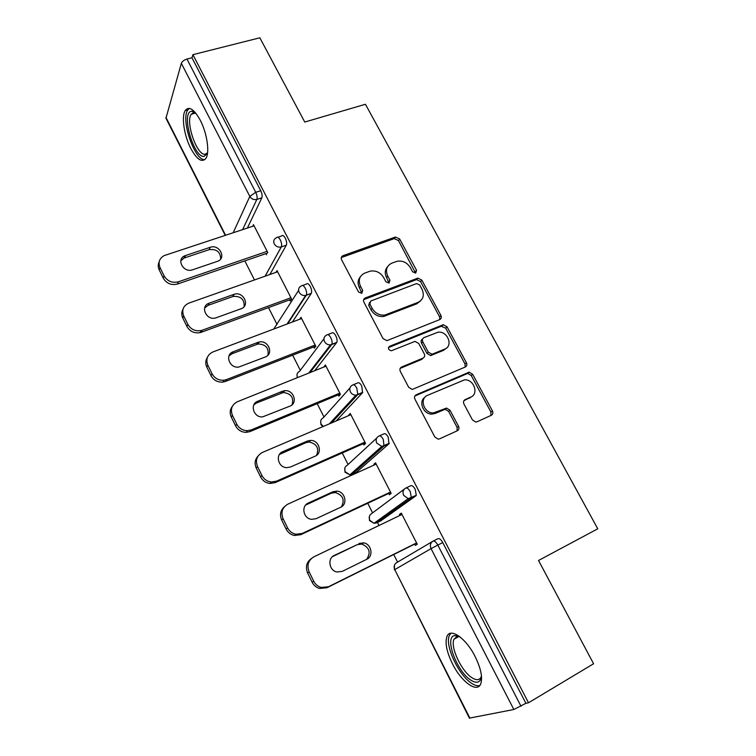 <?xml version="1.0" encoding="UTF-8"?>
<svg xmlns="http://www.w3.org/2000/svg" width="756" height="756" viewBox="0 0 756 756"><rect width="100%" height="100%" fill="white"/><g stroke="black" fill="none" stroke-linecap="round" stroke-linejoin="round"><path stroke-width="1.13" d="M415.677 273.086L416.537 270.27L399.659 238.99L395.435 237.015L342.988 255.689C341.287 256.511 340.824 257.872 341.599 259.762L358.552 291.986L361.755 293.337L362.71 290.427L360.499 286.24C357.975 280.136 359.421 275.742 364.836 273.058L370.317 271.12C375.968 270.279 380.429 272.443 383.689 277.613L385.881 281.742L389.038 283.094L389.945 280.23L387.743 276.101C385.21 270.081 386.59 265.753 391.863 263.135L397.155 261.255C402.712 260.414 407.115 262.549 410.376 267.671L412.568 271.754L415.677 273.086M415.573 273.114L398.478 240.569L394.254 238.603L341.268 257.598M361.85 293.3L359.393 287.734L360.499 286.24M389.038 283.094L386.571 277.603L387.743 276.101M475.108 656.52C465.819 637.866 450.056 627.215 446.9 636.637C444.887 642.959 446.72 651.974 452.4 663.692C461.245 681.789 477.376 693.63 480.788 683.717C482.763 677.385 480.863 668.323 475.108 656.52M200.274 120.242C194.018 109.072 189 105.84 185.211 110.556C181.251 116.585 184.171 135.768 190.786 148.431C196.995 159.752 202.069 163.012 205.991 158.221C209.847 152.372 207.04 133.075 200.274 120.242M472.462 419.939L475.779 422.056L477.008 421.801L491.287 415.299C492.893 414.335 493.262 412.87 492.411 410.895L472.651 374.277L469.126 372.179L416.244 394.764C414.553 395.728 414.127 397.212 414.959 399.215L434.842 436.996L438.121 439.151L439.491 438.877L457.323 430.759C458.977 429.767 459.374 428.265 458.523 426.261L450 410.234L446.598 408.098L433.368 412.927C423.908 413.447 419.079 398.431 427.631 395.284L464.477 379.871C473.728 378.917 479.219 393.904 470.752 397.146L465.129 399.631C463.504 400.585 463.107 402.05 463.957 404.035L472.462 419.939M192.903 54.668L259.847 37.8L304.762 122.047L365.441 104.262L597.769 528.803L538.527 560.48L593.592 663.749L528.501 702.778L192.903 54.668L191.977 57.787L186.959 59.053L255.736 192.298L260.744 190.72L191.977 57.787M439.718 319.599C441.334 318.73 441.731 317.35 440.918 315.45L421.857 280.136L417.851 278.113L365.261 297.968C363.56 298.828 363.107 300.226 363.901 302.145L383.046 338.556L386.883 340.672L439.718 319.599M447.023 326.781L466.424 362.738C467.265 364.675 466.877 366.102 465.271 367.019L412.247 389.463L408.703 387.318L400.321 371.385C399.499 369.4 399.933 367.945 401.625 367.01L423.01 358.127C424.674 357.21 425.089 355.774 424.258 353.827L418.758 343.479L414.997 341.381L391.343 350.784C388.291 349.886 387.724 348.384 389.633 346.276L443.262 324.711L447.023 326.781L445.69 328.142L465.025 364.014L466.424 362.738M225.212 235.371L165.961 118.229L181.345 63.343C182.168 61.406 184.039 59.97 186.959 59.053M528.501 702.778L525.902 703.307L513.844 709.506L469.41 718.124L394.745 569.608L469.901 718.162M397.58 562.105L393.734 554.517M379.021 525.496L377.461 522.424M377.376 522.264L376.857 521.234M372.604 512.861L367.747 503.269M353.175 474.532L352.901 474.012M352.759 473.728L352.258 472.736M348.081 464.496L342.241 452.986M323.984 416.991L317.218 403.628M300.321 370.317L292.638 355.178M277.065 324.466L268.512 307.607M254.186 279.361L244.821 260.896M252.693 226.29L253.487 224.664L267.766 252.532M265.942 253.638L266.547 254.81M433.169 541.079L437.979 538.678C439.416 538.225 441.013 539.538 442.761 542.591L437.818 545.076L520.997 706.236M525.902 703.307L442.761 542.591M260.744 190.72C262.086 193.621 262.445 195.993 261.841 197.845L247.392 228.038M406.066 487.922L410.64 485.777C411.992 485.182 413.523 486.382 415.233 489.368L416.282 495.312L415.857 495.87L380.892 520.771M379.795 520.525L378.879 519.778M379.484 435.815L383.831 433.897C385.087 433.169 386.562 434.265 388.234 437.176L388.943 443.791L356.161 472.538M353.402 384.709L357.531 383.008C358.713 382.149 360.121 383.141 361.755 385.985L362.549 392.714L336.136 420.969M327.811 334.606L331.733 333.084C332.829 332.101 334.18 332.999 335.777 335.768C337.081 338.527 337.422 340.72 336.817 342.355L314.685 370.714M302.693 285.447L306.416 284.095C307.437 282.999 308.731 283.802 310.291 286.505C311.623 289.35 311.963 291.618 311.33 293.309L292.402 322.009M278 237.214L281.582 236.004C282.527 234.814 283.765 235.532 285.286 238.159C286.647 241.098 286.987 243.441 286.316 245.19L269.883 274.504M289.614 299.867L290.219 301.068L291.551 298.951L277.017 270.582L276.016 272.34M313.712 346.947L314.335 348.166L315.772 346.22L300.973 317.331L299.678 319.268M338.253 394.878L338.886 396.116L340.446 394.367L325.363 364.94L323.974 366.991M363.249 443.706L363.891 444.963L365.573 443.394L350.217 413.428L348.837 415.545M388.707 493.432L389.368 494.726L391.173 493.356L375.524 462.823L373.804 464.316L374.163 465.016M414.657 544.103L415.327 545.416L417.255 544.254L401.313 513.144L399.461 514.43L399.962 515.412M323.88 366.811L325.912 365.998M348.61 415.11L350.633 414.25M373.804 464.316L375.817 463.4M399.461 514.43L401.474 513.466M387.592 266.651C384.899 269.731 384.558 273.379 386.571 277.603M360.338 276.819C357.739 279.947 357.427 283.585 359.393 287.734M439.831 319.552L439.595 316.849L420.601 281.61L416.603 279.597L363.617 299.678M419.665 284.917L416.556 283.585L370.771 301.001L369.826 303.94L372.169 308.382C375.193 313.315 379.417 315.545 384.832 315.063L418.059 302.362C423.265 299.622 424.579 295.256 421.999 289.246L419.665 284.917M369.571 302.485L368.682 305.386L369.826 303.94M420.61 300.812L416.802 303.799L383.651 316.48C378.246 316.962 374.031 314.742 371.016 309.818L368.682 305.386M465.167 367.057L465.025 364.014M423.133 358.07L421.716 359.421L400.17 368.389M388.471 347.599L441.249 326.261L442.572 324.891M444.774 349.092C453.638 345.908 447.382 330.589 437.951 332.234L424.04 337.592C422.396 338.48 421.98 339.898 422.802 341.835L428.302 352.154L431.978 354.252L444.774 349.092L443.432 350.397L446.276 348.242M422.595 339.009C421.083 339.945 420.723 341.334 421.517 343.167L422.802 341.835M443.432 350.397L430.665 355.566L426.998 353.468L421.517 343.167M445.69 328.142L441.249 326.261M471.659 396.654L463.9 400.737M424.938 397.269C418.04 401.606 423.464 414.571 432.016 414.09L435.248 413.419L436.599 412.247M457.068 430.873L457.106 427.386L448.62 411.396L445.218 409.27L435.248 413.419M490.927 415.469L490.918 412.048L471.224 375.515L467.718 373.426L414.883 396.002M159.214 269.883L163.258 278.161L164.09 275.883L160.026 267.586L159.214 269.883C157.919 267.095 157.909 264.42 159.185 261.841M164.09 275.883C167.445 281.289 172.207 283.254 178.397 281.79L177.499 284.029L267.444 253.118M177.499 284.029C171.338 285.503 166.594 283.538 163.258 278.161M180.835 260.735L183.954 258.098L209.204 249.631C216.67 248.875 220.497 251.984 220.676 258.949M160.026 267.586C157.976 262.323 159.384 258.325 164.232 255.585L254.082 225.836M178.397 281.79L267.161 251.351M210.206 247.288C219.249 243.867 226.809 258.061 217.624 261.274L192.6 269.788C183.519 273.294 175.808 259.261 184.861 255.774L210.206 247.288L209.204 249.631M182.791 318.04L186.912 326.469L187.857 324.381L183.708 315.923L182.791 318.04C181.374 314.95 181.44 312.011 183.009 309.232M187.857 324.381C190.89 329.455 195.322 331.515 201.162 330.561L202.239 330.23L201.238 332.29L291.381 299.215M201.238 332.29L200.17 332.621C194.349 333.576 189.926 331.525 186.912 326.469M204.649 307.938L208.146 305.329L233.046 296.456C240.805 295.946 244.5 299.319 244.131 306.605M183.708 315.923C181.525 310.017 183.254 305.745 188.887 303.109L277.622 271.773M202.239 330.23L290.937 297.751M233.84 294.396L234.162 294.292C243.404 291.022 250.453 305.745 241.051 308.76L215.715 317.926C206.246 320.884 199.707 306.095 209.166 303.184L233.84 294.396L232.735 296.56M206.813 367.104L211.018 375.685L212.067 373.785L207.843 365.167L206.813 367.104C205.245 363.636 205.443 360.404 207.38 357.39M212.067 373.785C214.713 378.425 218.701 380.57 224.031 380.23L226.535 379.588L225.42 381.459L315.734 346.154M225.42 381.459L222.925 382.092C217.615 382.441 213.646 380.306 211.018 375.685M229.002 355.944L232.13 353.704L257.966 343.999C265.734 344.245 269.06 347.977 267.936 355.207M207.843 365.167C205.613 359.147 207.305 354.744 212.927 351.946L301.587 318.55M226.535 379.588L315.148 345.001M257.919 342.373L259.185 342.014C268.314 339.794 274.107 354.006 265.252 357.002L238.887 367C229.597 368.834 224.4 354.621 233.254 351.738L257.919 342.373L256.69 344.358M329.559 347.297L328.246 347.817M231.289 417.095L235.579 425.845L236.751 424.144L232.442 415.365L231.289 417.095C229.559 413.173 229.909 409.591 232.357 406.35M236.751 424.144C239.066 428.359 242.619 430.542 247.401 430.693L251.294 429.89L250.066 431.563L340.276 394.037M250.066 431.563L246.182 432.366C241.419 432.215 237.885 430.041 235.579 425.845M253.921 404.781L256.558 402.986L283.32 392.506C291.079 393.536 293.999 397.628 292.081 404.772M232.442 415.365C230.155 409.213 231.809 404.668 237.431 401.719L325.997 366.178M251.294 429.89L339.803 393.12M282.442 391.249L284.662 390.71C293.555 389.463 298.251 403.156 289.917 406.152L262.54 416.906C253.562 417.718 249.489 404.082 257.805 401.209L282.442 391.249L281.1 393.044M430.306 355.575L432.13 354.744M256.237 468.049L260.612 476.97L261.897 475.477L257.512 466.528L256.237 468.049C254.318 463.56 254.895 459.591 257.985 456.142M261.897 475.477C263.948 479.304 267.104 481.487 271.347 482.007L276.535 481.166L275.184 482.63L365.271 442.808M275.184 482.63L270.015 483.471C265.791 482.952 262.653 480.788 260.612 476.97M279.446 454.469L305.972 442.647L309.091 442.014C316.83 443.829 319.325 448.27 316.566 455.329M257.512 466.528C255.169 460.253 256.794 455.556 262.398 452.447L350.86 414.685M276.535 481.166L364.921 442.128M307.427 441.041L310.565 440.408C319.136 440.02 322.916 453.231 315.044 456.227L290.446 467.01L286.732 467.671C278.142 467.595 274.986 454.517 282.82 451.634L307.427 441.041L305.972 442.647M444.915 409.289L445.53 409.005M281.676 519.996L286.127 529.096L287.545 527.82L283.075 518.682L281.676 519.996C279.54 514.808 280.419 510.423 284.322 506.832M287.545 527.82C289.378 531.307 292.175 533.443 295.936 534.237L302.268 533.434L300.784 534.681L390.729 492.487M300.784 534.681L294.481 535.484C290.729 534.69 287.951 532.564 286.127 529.096M305.604 505.084L331.308 493.186L335.267 492.534C342.988 495.142 345.029 499.924 341.391 506.87M283.075 518.682C280.665 512.275 282.262 507.437 287.856 504.157L376.176 464.099M302.268 533.434L390.502 492.062M332.886 491.787L336.864 491.126C345.086 491.476 348.119 504.233 340.654 507.267L316.093 518.701L311.491 519.344C303.317 518.531 300.907 505.934 308.316 503.023L332.886 491.787L331.308 493.186M207.503 153.26L204.148 156.36C193.706 158.269 180.637 112.294 191.485 111.255L195.19 112.436M195.511 112.814L193.489 112.521L191.164 114.288C185.305 122.472 197.089 155.934 205.188 154.262L207.56 152.778M189.293 108.363L187.715 110.045C180.58 120.072 194.717 160.858 204.81 159.667M481.477 676.11C480.599 682.46 477.168 683.878 471.177 680.353C456.86 672.008 443.857 636.665 454.753 635.569L459.639 636.58M459.752 636.665L457.068 636.467L454.006 639.198C450.066 647.079 461.632 671.678 472.264 677.924C476.649 680.589 479.625 680.211 481.194 676.8L481.468 675.968M450.926 633.216L449.376 635.494C444.528 645.246 458.769 675.647 471.952 683.518C475.014 685.465 477.612 686.136 479.748 685.541M307.607 572.963L312.152 582.233L313.702 581.184L309.138 571.876L307.607 572.963C305.254 566.943 306.511 562.124 311.387 558.514M313.702 581.184C315.346 584.379 317.832 586.458 321.168 587.431L328.501 586.741L326.894 587.762L416.669 543.11M326.894 587.762L319.58 588.461C316.273 587.488 313.787 585.418 312.152 582.233M332.423 556.69L357.134 544.698L361.85 544.055C369.561 547.514 371.13 552.617 366.565 559.383M309.138 571.876C306.671 565.327 308.221 560.328 313.806 556.879L401.975 514.449M328.501 586.741L416.575 542.931M358.835 543.507L363.579 542.874C371.423 543.838 373.861 556.218 366.755 559.289L342.232 571.394L336.855 571.98C329.106 570.553 327.263 558.372 334.303 555.405L357.134 544.698M415.299 271.773L416.537 270.27M361.585 291.91L362.71 290.427M388.764 281.723L389.945 280.23M165.904 117.293L225.581 235.248M233.188 232.735L249.82 196.409L181.345 63.343M261.841 197.845L256.851 199.433C253.855 200.075 251.512 199.064 249.82 196.409L255.736 192.298C257.078 195.209 257.446 197.59 256.851 199.433L242.619 229.616M513.844 709.506L431.062 548.639L394.745 569.608C393.545 566.575 394.188 564.25 396.673 562.644L432.489 541.476M437.818 545.076L431.062 548.639C429.729 545.36 430.391 542.855 433.046 541.145C434.473 540.701 436.07 542.014 437.818 545.076M265.072 276.205L281.326 246.9C281.988 245.152 281.638 242.808 280.278 239.869C278.766 237.233 277.537 236.505 276.592 237.696L276.526 237.734C273.87 238.981 273.114 241.041 274.258 243.905C275.968 246.588 278.312 247.59 281.279 246.919L265.12 276.186M286.307 245.199L281.326 246.9L286.316 245.19M273.748 329.04L298.592 290.399M311.245 293.441L306.265 295.275L287.649 323.795M297.59 377.575L297.514 377.424C296.409 374.617 297.127 372.547 299.641 371.224L323.946 338.764M336.656 342.61L331.676 344.566L309.96 372.613M323.284 426.46L321.168 424.192C320.053 421.328 320.742 419.202 323.256 417.803L349.962 387.97M362.549 392.714L357.579 394.793L331.449 422.973M344.802 468.248L345.001 472.188L349.896 474.844L345.256 471.791C344.103 468.871 344.783 466.688 347.287 465.224L376.696 438.083M388.943 443.791L383.991 446.002L351.965 474.437L356.605 472.33M369.391 516.272L369.476 520.572L374.003 523.284L369.779 520.26C368.597 517.284 369.259 515.025 371.763 513.494L404.205 489.208M415.857 495.87L410.914 498.223L376.516 522.878L381.147 520.657M305.292 288.329C303.732 285.617 302.447 284.804 301.436 285.9C298.733 287.214 297.977 289.35 299.159 292.298C300.699 294.802 302.873 295.851 305.67 295.454L306.35 295.142C306.974 293.451 306.624 291.173 305.292 288.329M330.788 337.715C329.191 334.936 327.849 334.039 326.753 335.012C324.069 336.401 323.322 338.603 324.532 341.608C325.921 343.952 327.924 345.029 330.533 344.859L331.837 344.311C332.442 342.676 332.092 340.474 330.788 337.715M356.775 388.055C355.14 385.21 353.732 384.209 352.561 385.059C349.886 386.524 349.159 388.801 350.397 391.873C351.653 394.046 353.487 395.142 355.887 395.171L357.824 394.434L356.775 388.055M383.264 439.378C381.591 436.467 380.126 435.361 378.869 436.08C376.195 437.63 375.496 439.973 376.762 443.11L381.78 446.418L383.991 446.002L383.264 439.378M351.417 474.645L349.896 474.844L381.78 446.418L389.283 443.328M410.272 491.712C408.561 488.716 407.03 487.516 405.688 488.102C403.033 489.727 402.353 492.147 403.647 495.36L408.221 498.639L410.914 498.223L411.34 497.665L410.272 491.712M376.204 523.01L374.003 523.284L408.221 498.639L416.282 495.312M341.929 257.257L342.988 255.689M394.074 238.66L395.246 237.082M398.478 240.569L399.659 238.99M364.127 299.433L365.261 297.968M416.178 279.72L417.425 278.236M420.601 281.61L421.857 280.136M439.595 316.849L440.918 315.45M371.016 309.818L372.169 308.382M385.598 315.951L386.788 314.534M416.802 303.799L418.059 302.362M400.378 368.295L401.625 367.01M421.716 359.421L423.01 358.127M388.49 347.543L389.633 346.276M426.998 353.468L428.302 352.154M431.515 355.358L432.829 354.044M463.995 400.576L465.129 399.631M469.315 398.336L470.752 397.146M444.046 409.516L445.426 408.353M448.62 411.396L450 410.234M457.106 427.386L458.523 426.261M414.95 395.974L416.244 394.764M466.764 373.653L468.172 372.406M471.224 375.515L472.651 374.277M490.918 412.048L492.411 410.895M184.606 257.843L185.522 255.519M208.146 305.329L209.166 303.184M232.13 353.704L233.254 351.738M256.558 402.986L257.805 401.209M281.449 453.203L282.82 451.634M306.823 504.384L308.316 503.023M332.687 556.558L334.303 555.405M187.847 109.837L185.211 110.556M287.053 324.022L305.67 295.454L311.33 293.309M297.004 374.579L297.231 377.726M308.713 373.114L330.533 344.859L336.817 342.355M320.686 421.026L320.96 424.655L322.85 426.639M329.37 423.861L355.887 395.171L362.795 392.345M394.462 565.119L394.396 569.835M394.254 238.603L395.435 237.015M416.603 279.597L417.851 278.113M383.651 316.48L384.832 315.063M430.665 355.566L431.978 354.252M441.929 326.082L443.262 324.711M432.016 414.09L433.368 412.927M445.218 409.27L446.598 408.098M467.718 373.426L469.126 372.179M183.954 258.098L184.861 255.774M233.046 296.456L234.162 294.292M200.17 332.621L201.162 330.561M257.966 343.999L259.185 342.014M222.925 382.092L224.031 380.23M283.32 392.506L284.662 390.71M246.182 432.366L247.401 430.693M309.091 442.014L310.565 440.408M270.015 483.471L271.347 482.007M335.267 492.534L336.864 491.126M294.481 535.484L295.936 534.237M195.7 113.041L191.164 114.288M194.358 112.502L192.421 111.236M457.068 636.467L454.753 635.569M458.949 636.476L454.006 639.198M361.85 544.055L363.579 542.874M319.58 588.461L321.168 587.431"/></g></svg>
